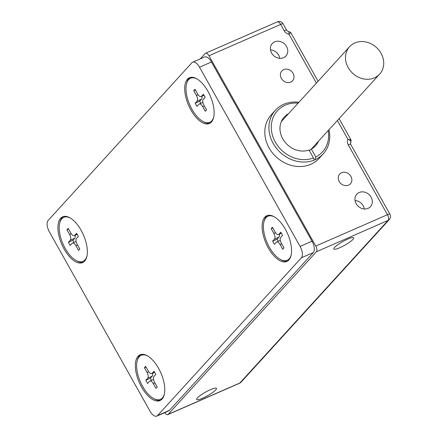 <?xml version="1.0" encoding="UTF-8"?>
<svg xmlns="http://www.w3.org/2000/svg" width="438" height="438" viewBox="0 0 438 438"><rect width="100%" height="100%" fill="white"/><g stroke="black" fill="none" stroke-linecap="round" stroke-linejoin="round"><path stroke-width="0.66" d="M328.982 129.697A32.363 27.906 -137.6 0 1 323.244 153.837A32.363 27.906 -137.6 0 1 315.272 159.618L314.583 160.133L309.047 150.031A21.265 18.341 -137.6 0 1 300.703 150.946A21.265 18.341 -137.6 0 1 282.143 137.62A21.265 18.341 -137.6 0 1 284.24 117.017A21.265 18.341 -137.6 0 1 288.527 113.683M74.761 238.25L72.867 240.325L68.388 242.285L70.277 240.21L74.761 238.25A4.621 2.185 -113.6 0 0 75.133 235.283M72.867 240.325L74.033 242.411M201.54 99.174L199.651 101.249L195.173 103.209L197.062 101.134L201.54 99.174A4.621 2.185 -113.6 0 0 201.913 96.207M199.651 101.249L200.818 103.335M152.183 376.22L150.294 378.295L145.81 380.255L147.705 378.18L152.183 376.22A4.621 2.185 -113.6 0 0 152.555 373.253M150.294 378.295L151.46 380.381M318.596 141.091A21.265 18.341 -137.6 0 1 315.672 145.668A21.265 18.341 -137.6 0 1 311.287 149.051L309.244 150.617M311.287 149.051L315.743 156.99A30.512 26.313 -137.6 0 0 328.204 130.551M313.504 157.97A30.512 26.313 -137.6 0 1 301.032 159.47A30.512 26.313 -137.6 0 1 271.308 128.619A30.512 26.313 -137.6 0 1 298.136 103.144M348.237 144.83L387.449 214.708A4.621 0.838 -29.3 0 1 389.902 214.177L350.69 144.299A4.621 0.838 150.7 0 0 348.237 144.83A6.471 5.579 -137.6 0 1 347.92 139.295L351.084 140.029L350.772 142.788A1.851 1.593 -137.6 0 1 350.652 142.903L350.477 143.089M68.596 229.041L66.959 229.758L68.224 228.373L70.89 233.131A4.621 2.185 -113.6 0 0 74.323 235.639A4.621 2.185 -113.6 0 0 74.695 235.365L76.584 233.29L78.369 236.465L76.475 238.54A4.621 2.185 -113.6 0 0 77.121 244.234L79.793 248.992L78.533 250.372L75.862 245.614A4.621 2.185 -113.6 0 0 72.434 243.112A4.621 2.185 -113.6 0 0 72.062 243.38L70.168 245.455L68.388 242.285M70.277 240.21A4.621 2.185 -113.6 0 0 69.631 234.516L66.959 229.758M195.381 89.965L193.744 90.682L195.009 89.297L197.675 94.055A4.621 2.185 -113.6 0 0 201.108 96.563A4.621 2.185 -113.6 0 0 201.48 96.289L203.369 94.214L205.148 97.384L203.259 99.464A4.621 2.185 -113.6 0 0 203.905 105.158L206.577 109.916L205.312 111.296L202.646 106.538A4.621 2.185 -113.6 0 0 199.213 104.036A4.621 2.185 -113.6 0 0 198.841 104.304L196.952 106.379L195.173 103.209M197.062 101.134A4.621 2.185 -113.6 0 0 196.416 95.44L193.744 90.682M146.024 367.011L144.387 367.728L145.646 366.343L148.318 371.101A4.621 2.185 -113.6 0 0 151.745 373.609A4.621 2.185 -113.6 0 0 152.117 373.335L154.012 371.26L155.791 374.43L153.902 376.51A4.621 2.185 -113.6 0 0 154.548 382.204L157.22 386.962L155.955 388.342L153.284 383.584A4.621 2.185 -113.6 0 0 149.856 381.082A4.621 2.185 -113.6 0 0 149.484 381.35L147.59 383.425L145.81 380.255M147.705 378.18A4.621 2.185 -113.6 0 0 147.059 372.486L144.387 367.728M270.503 49.872A9.247 7.972 -137.6 0 1 279.789 58.336M355.048 200.527A9.247 7.972 -137.6 0 1 364.328 208.992M315.272 159.618L315.743 156.99M314.522 159.947A32.363 27.906 -137.6 0 1 300.463 161.868A32.363 27.906 -137.6 0 1 272.217 141.589A32.363 27.906 -137.6 0 1 275.409 110.234A32.363 27.906 -137.6 0 1 298.185 102.202A32.363 27.906 -137.6 0 1 298.913 102.289M337.37 120.499L347.92 139.295C350.515 140.269 351.424 141.474 350.652 142.903A1.851 1.593 42.4 0 0 350.52 143.029L350.69 144.299M316.395 83.116L289.014 34.328L290.334 32.938M283.112 23.871A4.621 4.621 0 0 0 277.227 21.9A4.621 2.185 66.4 0 1 280.654 24.408A4.621 0.838 150.7 0 1 283.112 23.871L286.671 30.217A4.621 0.838 150.7 0 0 284.218 30.748A6.471 5.579 -137.6 0 0 289.014 34.328L288.894 31.569L290.755 32.527L318.097 81.249M70.414 218.113A24.041 11.361 -113.6 0 0 63.745 217.347A24.041 11.361 -113.6 0 0 59.897 234.292A24.041 11.361 -113.6 0 0 71.728 257.15A24.041 11.361 -113.6 0 0 83.006 261.404A24.041 11.361 -113.6 0 0 86.97 255.989M197.199 79.032A24.041 11.361 -113.6 0 0 190.53 78.271A24.041 11.361 -113.6 0 0 186.676 95.216A24.041 11.361 -113.6 0 0 198.513 118.074A24.041 11.361 -113.6 0 0 209.791 122.328A24.041 11.361 -113.6 0 0 213.755 116.913M147.836 356.083A24.041 11.361 -113.6 0 0 141.173 355.317A24.041 11.361 -113.6 0 0 137.318 372.262A24.041 11.361 -113.6 0 0 149.15 395.12A24.041 11.361 -113.6 0 0 160.434 399.374A24.041 11.361 -113.6 0 0 164.398 393.959M198.759 399.582A11.366 2.064 -29.3 0 1 196.646 399.489A11.366 2.064 -29.3 0 1 202.805 393.762A11.366 2.064 -29.3 0 1 214.363 388.271A11.366 2.064 -29.3 0 1 216.476 388.364A11.366 2.064 -29.3 0 1 210.317 394.09A11.366 2.064 -29.3 0 1 198.759 399.582M351.555 237.774A11.366 2.064 -29.3 0 1 353.663 237.867A11.366 2.064 -29.3 0 1 347.509 243.599A11.366 2.064 -29.3 0 1 335.946 249.091A11.366 2.064 -29.3 0 1 333.838 248.998A11.366 2.064 -29.3 0 1 339.998 243.265A11.366 2.064 -29.3 0 1 351.555 237.774M283.6 57.679A9.247 7.972 -137.6 0 1 272.584 54.465A9.247 7.972 -137.6 0 1 272.255 43.548A9.247 7.972 -137.6 0 1 274.571 41.878A9.247 7.972 -137.6 0 1 285.592 45.092A9.247 7.972 -137.6 0 1 285.921 56.009A9.247 7.972 -137.6 0 1 283.6 57.679M368.079 208.362A9.247 7.972 -137.6 0 1 357.101 205.094A9.247 7.972 -137.6 0 1 356.8 194.209A9.247 7.972 -137.6 0 1 359.182 192.506A9.247 7.972 -137.6 0 1 370.159 195.781A9.247 7.972 -137.6 0 1 370.466 206.665A9.247 7.972 -137.6 0 1 368.079 208.362M345.308 185.608A7.243 6.247 -137.6 0 1 338.985 181.069A7.243 6.247 -137.6 0 1 339.702 174.05A7.243 6.247 -137.6 0 1 344.799 172.254A7.243 6.247 -137.6 0 1 351.123 176.793A7.243 6.247 -137.6 0 1 350.411 183.812A7.243 6.247 -137.6 0 1 345.308 185.608M287.465 82.53A7.243 6.247 -137.6 0 1 281.141 77.991A7.243 6.247 -137.6 0 1 281.853 70.972A7.243 6.247 -137.6 0 1 286.956 69.171A7.243 6.247 -137.6 0 1 293.279 73.71A7.243 6.247 -137.6 0 1 292.562 80.734A7.243 6.247 -137.6 0 1 287.465 82.53M323.244 153.837L319.143 158.332A32.363 27.906 -137.6 0 1 296.362 166.363A32.363 27.906 -137.6 0 1 268.116 146.089A32.363 27.906 -137.6 0 1 271.308 114.729L275.409 110.234M278.968 237.144L277.073 239.219L272.595 241.179L274.489 239.104L278.968 237.144A4.621 2.185 -113.6 0 0 279.34 234.177M277.073 239.219L278.245 241.305M83.006 261.404L84.501 260.747A24.041 11.361 -113.6 0 0 85.251 260.347M66.045 216.416A24.041 11.361 -113.6 0 0 65.24 216.695L63.745 217.347M209.791 122.328L211.286 121.671A24.041 11.361 -113.6 0 0 212.03 121.271M192.829 77.34A24.041 11.361 -113.6 0 0 192.025 77.619L190.53 78.271M160.434 399.374L161.923 398.717A24.041 11.361 -113.6 0 0 162.673 398.317M143.467 354.386A24.041 11.361 -113.6 0 0 142.668 354.665L141.173 355.317M200.303 58.851L205.176 53.507A4.621 2.185 66.4 0 1 205.548 53.233A4.621 2.185 66.4 0 1 208.975 55.741L315.771 246.046A4.621 2.185 66.4 0 1 316.417 251.74L168.187 414.343A4.621 2.185 66.4 0 1 167.814 414.611A4.621 2.185 66.4 0 1 164.715 412.645M272.808 227.935L271.171 228.652L272.431 227.267L275.102 232.025A4.621 2.185 -113.6 0 0 278.53 234.533A4.621 2.185 -113.6 0 0 278.902 234.259L280.796 232.184L282.576 235.354L280.681 237.429A4.621 2.185 -113.6 0 0 281.333 243.128L283.999 247.886L282.74 249.266L280.068 244.508A4.621 2.185 -113.6 0 0 276.641 242.006A4.621 2.185 -113.6 0 0 276.269 242.274L274.374 244.349L272.595 241.179M274.489 239.104A4.621 2.185 -113.6 0 0 273.838 233.41L271.171 228.652M63.4 216.553A24.966 11.799 -113.6 0 0 59.782 222.756M76.343 260.637A24.966 11.799 -113.6 0 0 83.351 262.192M190.185 77.477A24.966 11.799 -113.6 0 0 186.566 83.68M203.123 121.561A24.966 11.799 -113.6 0 0 210.136 123.116M140.828 354.523A24.966 11.799 -113.6 0 0 137.209 360.726M153.765 398.607A24.966 11.799 -113.6 0 0 160.779 400.162M192.654 62.196L204.601 56.973A9.247 4.369 66.4 0 1 211.461 61.982L312.026 241.185A9.247 4.369 66.4 0 1 313.318 252.578L169.506 410.335A9.247 4.369 66.4 0 1 168.761 410.877L156.815 416.1A9.247 4.369 66.4 0 1 149.955 411.085L49.39 231.883A9.247 4.369 66.4 0 1 48.098 220.495L191.91 62.738A9.247 4.369 66.4 0 1 192.654 62.196A9.247 4.369 66.4 0 1 199.514 67.206L300.079 246.408A9.247 4.369 66.4 0 1 301.371 257.796L313.318 252.578M274.621 217.002A24.041 11.361 -113.6 0 0 267.957 216.241A24.041 11.361 -113.6 0 0 264.103 233.186A24.041 11.361 -113.6 0 0 275.935 256.044A24.041 11.361 -113.6 0 0 287.213 260.298A24.041 11.361 -113.6 0 0 291.182 254.883M59.398 237.631A24.966 11.799 66.4 0 1 62.629 216.826A24.966 11.799 66.4 0 1 85.864 241.765A24.966 11.799 66.4 0 1 82.629 262.576A24.966 11.799 66.4 0 1 59.398 237.631M186.183 98.555A24.966 11.799 66.4 0 1 189.413 77.75A24.966 11.799 66.4 0 1 212.649 102.689A24.966 11.799 66.4 0 1 209.413 123.5A24.966 11.799 66.4 0 1 186.183 98.555M136.82 375.601A24.966 11.799 66.4 0 1 140.056 354.796A24.966 11.799 66.4 0 1 163.286 379.735A24.966 11.799 66.4 0 1 160.056 400.546A24.966 11.799 66.4 0 1 136.82 375.601M301.371 257.796L157.56 415.558A9.247 4.369 66.4 0 1 156.815 416.1M287.213 260.298L288.708 259.641A24.041 11.361 -113.6 0 0 289.458 259.241M270.251 215.31A24.041 11.361 -113.6 0 0 269.447 215.589L267.957 216.241M267.607 215.447A24.966 11.799 -113.6 0 0 263.988 221.65M290.071 240.659A24.966 11.799 66.4 0 1 286.841 261.47A24.966 11.799 66.4 0 1 263.605 236.525A24.966 11.799 66.4 0 1 266.841 215.72A24.966 11.799 66.4 0 1 290.071 240.659M280.55 259.531A24.966 11.799 -113.6 0 0 287.563 261.086M354.818 42.973A20.34 17.542 42.4 0 0 349.579 46.718A20.34 17.542 42.4 0 0 350.247 70.666A20.34 17.542 42.4 0 0 374.397 77.865A20.34 17.542 42.4 0 0 379.642 74.126A20.34 17.542 42.4 0 0 378.974 50.173A20.34 17.542 42.4 0 0 354.818 42.973M75.862 245.614L77.499 244.902M71.301 233.788L69.631 234.516M77.148 234.292L74.695 235.365M202.646 106.538L204.283 105.826M198.08 94.712L196.416 95.44M203.933 95.216L201.48 96.289M153.284 383.584L154.921 382.872M148.723 371.758L147.059 372.486M154.576 372.262L152.117 373.335M168.187 414.343L239.865 383.004A4.621 3.986 42.4 0 0 241.059 382.155A4.621 4.621 0 0 1 239.493 383.277A4.621 2.185 66.4 0 0 239.865 383.004L388.095 220.402A4.621 3.986 -137.6 0 0 389.289 219.553L241.059 382.155M315.771 246.046L387.449 214.708A4.621 2.185 66.4 0 1 388.095 220.402L316.417 251.74M208.975 55.741L280.654 24.408L284.218 30.748M280.068 244.508L281.705 243.796M275.507 232.682L273.838 233.41M281.36 233.186L278.902 234.259M199.514 67.206L211.461 61.982M157.56 415.558L169.506 410.335M300.079 246.408L312.026 241.185M350.778 142.783L350.466 143.122M76.102 241.508L72.434 243.112M77.198 234.379L74.323 235.639M202.887 102.432L199.213 104.036M203.982 95.303L201.108 96.563M153.53 379.478L149.856 381.082M154.625 372.349L151.745 373.609M389.289 219.553A4.621 4.621 0 0 0 389.902 214.177M351.084 140.029L339.072 118.627M286.671 30.217C287.602 31.218 288.341 31.667 288.894 31.569M167.814 414.611L239.493 383.277M205.548 53.233L277.227 21.9M280.309 240.396L276.641 242.006M281.41 233.273L278.53 234.533M281.322 121.589L349.579 46.718M311.385 149.002L379.642 74.126"/></g></svg>

